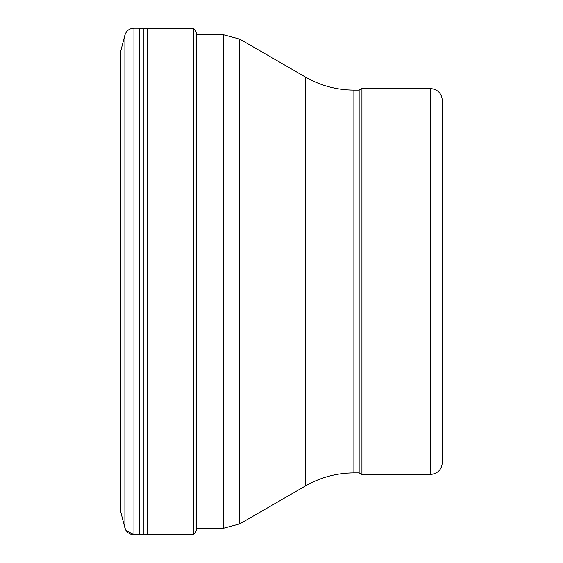 <?xml version="1.0" encoding="UTF-8"?>
<svg xmlns="http://www.w3.org/2000/svg" width="563" height="563" viewBox="0 0 563 563"><rect width="100%" height="100%" fill="white"/><g stroke="black" fill="none" stroke-linecap="round" stroke-linejoin="round"><path stroke-width="0.84" d="M430.294 474.532C437.62 473.814 441.638 469.795 442.356 462.462L442.356 100.538C441.638 93.205 437.62 89.186 430.294 88.468L361.932 88.468L361.932 474.532L430.294 474.532L430.294 88.468M361.932 474.532L359.145 472.92L359.145 90.08L361.932 88.468M139.8 28.157L147.597 28.783L147.597 534.217L133.931 534.85L125.859 530.233L124.887 527.869L126.274 530.888L128.153 532.88L131.193 534.449L133.931 534.85L133.931 28.15L139.8 28.157L139.8 534.843M147.597 28.783L193.728 28.741L195.058 29.466L195.058 533.534L193.728 534.259L147.597 534.217M124.887 35.131L120.644 51.514L120.644 511.485L124.887 527.869L124.887 35.131C126.309 30.747 129.328 28.417 133.931 28.15M359.145 472.92L353.888 472.92L353.888 90.08L359.145 90.08M353.888 472.92C336.667 472.997 320.579 477.311 305.632 485.848L305.632 77.152C320.579 85.689 336.667 90.003 353.888 90.08M305.632 485.848L239.718 523.907L239.718 39.093L305.632 77.152M239.718 523.907L223.631 528.214L223.631 34.786L239.718 39.093M193.728 28.741L193.728 534.259M195.058 29.466L195.058 533.534M195.291 29.86L196.586 33.182L196.586 529.818L195.291 533.14M143.889 28.361L143.889 534.639M223.631 34.786L196.586 34.786M223.631 528.214L197.17 528.214M196.586 33.182L197.17 34.786"/></g></svg>
